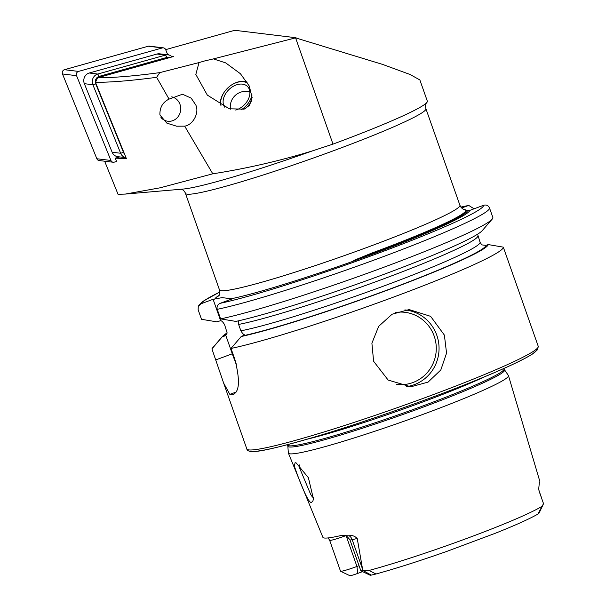<?xml version="1.0" encoding="UTF-8"?>
<svg xmlns="http://www.w3.org/2000/svg" width="606" height="606" viewBox="0 0 606 606"><rect width="100%" height="100%" fill="white"/><g stroke="black" fill="none" stroke-linecap="round" stroke-linejoin="round"><path stroke-width="0.91" d="M294.304 465.855L295.114 462.681L296.213 462.954L308.386 477.702L313.416 498.874L312.908 501.018L311.386 502.518C307.787 503.457 297.001 474.43 294.304 465.855M299.818 464.779L299.341 467.347L310.522 494.041C311.916 496.579 312.931 497.723 313.575 497.465M204.745 60.918L213.388 58.903L225.644 62.865L240.438 73.735L249.255 86.007L252.119 97.558L249.528 105.346L244.195 109.118L229.288 108.822L207.32 95.097L195.829 74.44L199.026 62.577L204.745 60.918M332.989 144.114A131.305 9.393 -19.4 0 0 426.768 102.596A131.305 9.393 -19.4 0 0 427.336 101.157L419.867 79.947L410.08 74.5L382.621 64.418L295.576 37.867L332.989 144.114L312.393 150.909C279.601 160.923 246.4 168.559 212.782 173.808L160.189 187.792L125.359 194.071L118.049 194.284L104.641 161.204M159.923 114.989L166.915 123.169L176.626 126.199L184.671 126.139C193.034 124.995 199.488 112.784 195.821 105.035L191.148 98.111L182.489 94.233L169.059 99.111C162.703 102.232 159.651 107.527 159.923 114.989M444.387 335.11L446.554 353.131L440.804 369.993L428.056 382.121L410.845 386.787L388.143 380.053L373.607 361.29L371.902 343.231L378.659 326.354L392.097 314.226L409.126 309.568L430.616 316.34L444.387 335.11M346.177 535.863L356.957 566.466A14.067 1.007 160.6 0 1 340.905 571.299A14.067 1.007 160.6 0 1 340.587 571.261A14.067 1.007 160.6 0 1 340.527 571.208L329.649 540.325A14.067 1.007 160.6 0 0 330.028 540.416A14.067 1.007 160.6 0 0 345.753 535.704M539.105 513.017A7.181 0.515 160.6 0 1 539.098 513.047A7.181 0.515 160.6 0 1 539.067 513.093L538.848 513.335C538.196 514.252 538.06 514.115 538.454 512.918L542.165 506.199A110.027 7.87 160.6 0 1 369.024 570.458L362.82 570.594L357.237 538.492C354.646 535.954 351.957 535.06 349.185 535.81L341.102 535.507A112.087 8.022 160.6 0 1 325.899 538.083A112.087 8.022 160.6 0 1 322.9 537.355L288.395 453.121A116.655 8.348 160.6 0 1 288.358 452.94L287.835 446.13A114.882 8.219 160.6 0 0 290.948 447.054A114.882 8.219 160.6 0 0 411.618 411.36A114.882 8.219 160.6 0 0 504.518 369.819L508.381 375.455A116.655 8.348 160.6 0 1 508.464 375.629A116.655 8.348 160.6 0 1 412.8 418.087A116.655 8.348 160.6 0 1 291.516 453.886A116.655 8.348 160.6 0 1 288.395 453.121M508.464 375.629L539.84 481.376A111.125 7.954 160.6 0 1 539.332 482.581L538.734 488.815L539.075 491.095L543.506 503.601L542.165 506.199M539.098 513.047L543.203 504.548L539.067 513.093M180.914 189.133C182.626 189.466 184.072 190.678 185.247 192.776L219.486 289.91C220.084 292.91 219.781 294.978 218.584 296.099L218.592 296.092M465.711 210.153L469.68 210.433L483.626 205.275C486.33 204.54 488.3 205.457 489.527 208.025L492.89 217.577A154.477 11.052 160.6 0 1 492.186 219.145A154.477 11.052 160.6 0 1 377.508 269.594A154.477 11.052 160.6 0 1 220.599 318.885L217.236 309.333C216.592 306.53 217.554 304.53 220.122 303.333L232.181 298.872L222.122 297.629L213.092 299.296L201.033 303.757L198.268 306.386L198.147 309.757L201.51 319.309L216.796 321.831L220.629 320.703C221.66 320.695 222.993 322.044 224.614 324.748L227.121 332.838L225.773 335.3L222.114 336.944L211.926 348.889L223.644 383.106L229.841 394.37A154.477 11.052 -19.4 0 0 231.401 394.4A154.477 11.052 -19.4 0 0 233.318 394.294L233.992 394.142M211.926 348.889A154.477 11.052 160.6 0 1 212.539 347.958L222.493 336.451A141.16 10.097 160.6 0 1 227.114 332.906M185.519 193.443A127.442 9.12 160.6 0 0 188.921 194.253A127.442 9.12 160.6 0 0 321.627 155.068A127.442 9.12 160.6 0 0 425.912 108.732L459.901 205.252C461.295 207.941 462.779 209.35 464.355 209.487L464.719 209.562A131.305 9.393 160.6 0 1 465.756 210.259A131.305 9.393 160.6 0 1 371.41 253.217L371.622 253.823A131.305 9.393 -19.4 0 0 465.976 210.873L465.756 210.259M467.173 210.123A132.752 9.499 160.6 0 1 353.692 260.459L371.41 253.217M165.65 49.647L234.727 30.3L296.039 37.746M223.644 383.106L246.831 448.948A154.477 11.052 160.6 0 0 250.975 449.985A154.477 11.052 160.6 0 0 411.838 402.49A154.477 11.052 160.6 0 0 538.242 346.321L503.306 247.15L488.209 244.566L486.004 245.377L481.815 244.892L480.103 242.355L477.604 234.196M171.513 56.29L173.46 56.532L97.589 77.78C113.716 77.765 134.441 76.045 159.764 72.629L199.026 62.577M213.388 58.903L295.576 37.867M167.309 54.76L168.286 54.487L167.582 54.404M115.905 161.688L116.7 161.749L115.254 158.181L126.366 158.56L95.468 82.325L97.589 77.78M119.768 156.924L115.254 158.181M349.185 535.81A6.954 5.855 -102.9 0 1 352.177 539.658A14.067 1.007 -19.4 0 1 349.942 539.87L360.82 570.754A14.067 1.007 -19.4 0 0 360.873 570.814L370.198 575.245A6.727 0.485 -19.4 0 0 371.236 575.117L375.97 574.003L369.024 570.458M375.97 574.003C395.892 568.519 419.397 561.02 446.486 551.521L495.564 533.174C511.282 526.917 528.523 519.539 538.287 513.865L538.848 513.335M359.032 565.693L356.957 566.466L357.737 573.405A6.727 0.485 160.6 0 1 349.904 575.7L340.587 571.261M357.737 573.405L362.57 571.617M222.114 336.944A141.16 10.097 160.6 0 1 222.493 336.451M461.658 207.972L468.741 205.419L474.066 208.812M492.186 219.145L482.232 230.651A141.16 10.097 160.6 0 1 379.204 276.101A141.16 10.097 160.6 0 1 235.885 321.407L220.599 318.885M488.209 244.566A141.16 10.097 160.6 0 1 390.4 289.039A141.16 10.097 160.6 0 1 241.203 336.519L244.862 334.876C243.832 334.883 242.498 333.535 240.87 330.831L238.62 324.437C238.332 321.703 238.696 320.316 239.718 320.271M503.306 247.15A154.477 11.052 160.6 0 1 395.915 296.213A154.477 11.052 160.6 0 1 231.015 348.458L241.203 336.519M234.643 393.802L233.318 394.294C239.559 391.499 240.082 379.894 234.886 359.472L231.015 348.458M213.092 299.296L220.629 320.703M225.773 335.3L232.287 353.798A34.754 7.401 -110.3 0 0 236.385 364.267M360.873 570.814A14.067 1.007 -19.4 0 0 362.82 570.594M159.764 72.629L156.621 77.318L169.059 99.111M184.671 126.139L212.782 173.808M371.622 253.823L353.692 260.459M156.621 77.318C131.078 80.712 110.693 82.378 95.468 82.325M169.839 57.54A5.409 4.992 96.9 0 0 166.923 57.411L99.142 76.394A5.409 4.992 96.9 0 0 95.725 83.863L92.869 84.719L84.355 83.689L112.133 152.22A7.726 7.128 -83.1 0 0 117.746 156.674L126.01 157.681A7.726 7.128 -83.1 0 1 120.647 153.257L92.869 84.719A7.726 7.128 -83.1 0 1 97.755 74.046L165.536 55.063A7.726 7.128 -83.1 0 1 168.127 54.858A7.726 7.128 -83.1 0 1 172.172 56.888M84.355 83.689A7.726 7.128 -83.1 0 1 89.241 73.008L157.022 54.025A7.726 7.128 -83.1 0 1 159.62 53.828L168.127 54.858M95.725 83.863L123.503 152.401A5.409 4.992 96.9 0 0 124.525 154.015M171.703 96.854A12.355 11.4 -83.1 0 1 178.422 101.331A12.355 11.4 -83.1 0 1 176.664 118.276A12.355 11.4 -83.1 0 1 160.954 117.541M116.594 161.491L114.208 162.158A3.091 2.848 -83.1 0 1 113.171 162.241L99.096 160.529A3.091 2.848 -83.1 0 1 96.854 158.749L62.494 73.97A3.091 2.848 -83.1 0 1 64.448 69.705L148.288 46.215A3.091 2.848 -83.1 0 1 149.334 46.139L163.4 47.851A3.091 2.848 -83.1 0 1 165.65 49.631L167.68 54.654M113.171 162.241A3.091 2.848 -83.1 0 1 110.921 160.461L76.561 75.682A3.091 2.848 -83.1 0 1 78.515 71.41L162.363 47.927A3.091 2.848 -83.1 0 1 163.4 47.851M252.005 94.99A18.225 12.794 135.7 0 1 247.475 104.247A18.225 12.794 135.7 0 1 241.052 109.921M220.978 105.376A18.225 12.794 135.7 0 1 225.44 90.521A18.225 12.794 135.7 0 1 225.523 90.43A18.225 12.794 135.7 0 1 229.947 86.12A18.225 12.794 135.7 0 1 247.74 83.173M251.838 100.21A19.309 13.552 135.7 0 1 248.665 105.209A19.309 13.552 135.7 0 1 245.385 108.618M220.372 105.05A19.309 13.552 135.7 0 1 225.326 90.673L225.44 90.521M224.621 107.133A15.445 10.84 135.7 0 1 227.197 91.483A15.445 10.84 135.7 0 1 247.551 86.544A15.445 10.84 135.7 0 1 245.801 103.194A15.445 10.84 135.7 0 1 235.726 110.072M229.947 86.12L230.098 86.007A19.309 13.552 135.7 0 1 247.006 81.969M396.657 384.416A36.299 35.375 88.7 0 0 434.169 336.08A36.299 35.375 88.7 0 0 395.733 312.461M404.884 309.916A38.617 37.633 -91.3 0 1 436.812 335.277A38.617 37.633 -91.3 0 1 406.512 386.636M503.897 368.463L504.048 368.887A114.723 8.211 160.6 0 1 410.164 410.595A114.723 8.211 160.6 0 1 290.698 445.872A114.723 8.211 160.6 0 1 287.623 445.099L287.835 446.13M484.558 376.78A114.723 8.211 160.6 0 1 307.757 439.047M459.901 205.252A127.442 9.12 160.6 0 1 355.616 251.588A127.442 9.12 160.6 0 1 222.91 290.774A127.442 9.12 160.6 0 1 219.486 289.91M469.764 210.403A135.168 9.673 160.6 0 1 372.781 254.111A135.168 9.673 160.6 0 1 230.522 298.909M214.751 299.258A135.168 9.673 160.6 0 1 219.152 295.266M125.359 194.071L183.057 189.064A133.168 9.529 -19.4 0 0 312.393 150.909M201.033 303.757A149.841 10.719 160.6 0 1 219.88 292.001M224.356 336.118A138.835 9.931 160.6 0 1 226.947 333.739M483.626 205.275A149.841 10.719 160.6 0 1 379.568 252.74A149.841 10.719 160.6 0 1 220.122 303.333M460.901 207.123A149.841 10.719 160.6 0 1 468.014 205.623M489.527 208.025A154.477 11.052 160.6 0 1 382.136 257.08A154.477 11.052 160.6 0 1 217.236 309.333M477.854 235.961A134.199 9.605 160.6 0 1 381.386 279.684A134.199 9.605 160.6 0 1 238.62 324.437M480.103 242.355A134.199 9.605 160.6 0 1 383.636 286.077A134.199 9.605 160.6 0 1 240.87 330.831M486.004 245.377A138.835 9.931 160.6 0 1 389.885 289.047A138.835 9.931 160.6 0 1 243.445 335.694M536.621 348.958A152.159 10.885 160.6 0 1 414.724 403.725A152.159 10.885 160.6 0 1 253.869 451.379M215.804 359.896L232.287 353.798M229.841 394.37L236.189 392.021M538.734 488.815L539.12 490.951A14.521 1.038 160.6 0 1 539.075 491.095M362.646 569.375L352.177 539.658L357.237 538.492M363.123 570.579L371.236 575.117M89.241 73.008L97.755 74.046L99.142 76.394M166.923 57.411L165.536 55.063L157.022 54.025M112.133 152.22L120.647 153.257L123.503 152.401M110.921 160.461L96.854 158.749M162.363 47.927L148.288 46.215M78.515 71.41L64.448 69.705M76.561 75.682L62.494 73.97M328.194 537.923L329.649 540.325M504.048 368.887L504.518 369.819M287.471 444.683L287.623 445.099M246.831 448.948C247.051 450.697 249.157 451.553 253.156 451.515C260.807 451.758 283.54 446.251 321.369 434.994C380.053 417.299 462.469 387.226 504.775 368.069C517.607 362.312 526.788 357.654 532.333 354.101L537.666 349.601L538.242 346.321M425.912 108.732C425.306 105.739 425.594 103.694 426.768 102.596M219.88 291.956L203.298 301.144L199.276 304.704L198.268 306.386M227.121 332.838L226.72 334.292M460.871 207.085L468.741 205.419M539.12 490.951L541.166 496.761M349.942 539.87C347.026 536.113 345.155 534.621 344.322 535.393M249.861 91.9A15.445 15.445 0 0 0 230.462 109.148"/></g></svg>
